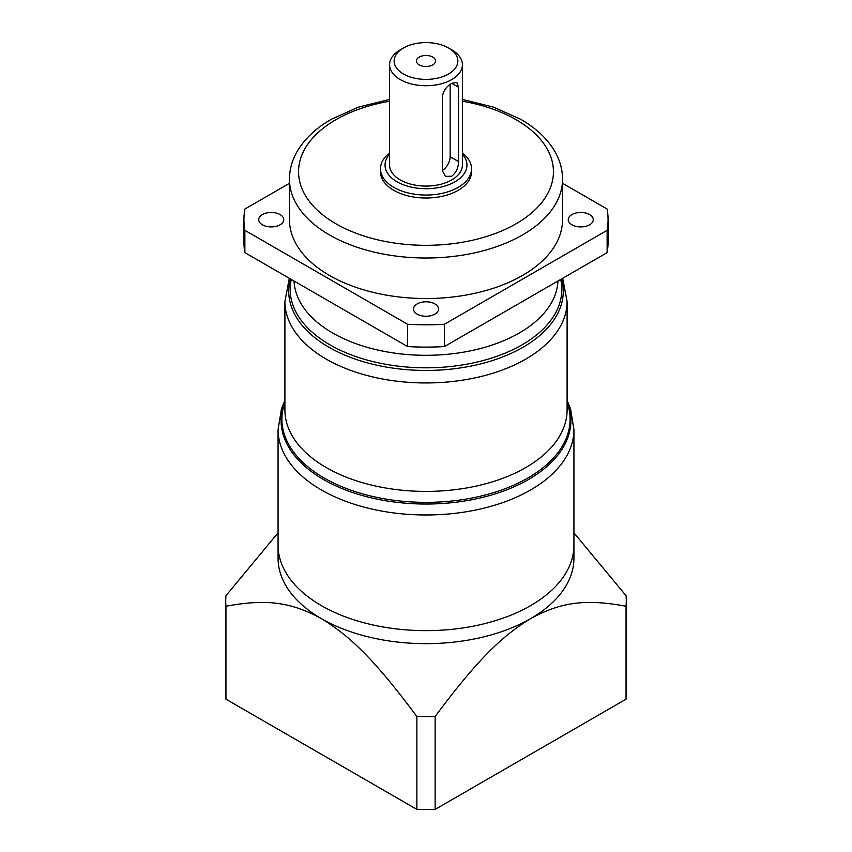 <?xml version="1.0" encoding="UTF-8"?>
<svg xmlns="http://www.w3.org/2000/svg" width="852" height="852" viewBox="0 0 852 852"><rect width="100%" height="100%" fill="white"/><g stroke="black" fill="none" stroke-linecap="round" stroke-linejoin="round"><path stroke-width="1.28" d="M289.456 183.318L244.865 209.049A182.062 105.115 0 0 0 243.938 219.688A182.062 105.115 0 0 0 244.865 230.317L407.586 324.261A182.062 105.115 0 0 0 444.414 324.261L607.135 230.317A182.062 105.115 0 0 0 608.062 219.688A182.062 105.115 0 0 0 607.135 209.049L562.544 183.318M417.15 314.143A12.514 7.231 180 0 1 413.486 309.031A12.514 7.231 180 0 1 421.207 302.353A12.514 7.231 180 0 1 434.85 303.919A12.514 7.231 180 0 1 438.514 309.031A12.514 7.231 180 0 1 430.792 315.709A12.514 7.231 180 0 1 417.15 314.143M571.905 224.79A12.514 7.231 180 0 1 568.241 219.688A12.514 7.231 180 0 1 575.963 213.011A12.514 7.231 180 0 1 589.605 214.576A12.514 7.231 180 0 1 593.269 219.688A12.514 7.231 180 0 1 585.548 226.366A12.514 7.231 180 0 1 571.905 224.79M562.544 179.176L562.544 219.688A136.544 78.831 180 0 1 478.26 292.524A136.544 78.831 180 0 1 329.447 275.43A136.544 78.831 180 0 1 289.456 219.688L289.456 179.176A136.544 78.831 0 0 0 329.447 234.918A136.544 78.831 0 0 0 478.26 252.011A136.544 78.831 0 0 0 562.544 179.176C562.512 170.272 560.307 161.688 555.941 153.435C548.635 139.984 536.877 128.599 520.668 119.269L493.585 107.15L462.412 99.428M262.395 224.79A12.514 7.231 180 0 1 258.731 219.688A12.514 7.231 180 0 1 266.452 213.011A12.514 7.231 180 0 1 280.095 214.576A12.514 7.231 180 0 1 283.759 219.688A12.514 7.231 180 0 1 276.037 226.366A12.514 7.231 180 0 1 262.395 224.79M608.062 219.688L608.062 241.979A182.062 105.115 180 0 1 607.135 252.618L444.414 346.562A182.062 105.115 180 0 1 407.586 346.562L244.865 252.618A182.062 105.115 180 0 1 243.938 241.979L243.938 219.688M244.865 252.618L244.865 230.317M407.586 324.261L407.586 346.562M444.414 346.562L444.414 324.261M607.135 230.317L607.135 252.618M626.06 606.262L626.06 699.173A200.273 115.627 180 0 0 626.273 693.89L626.273 600.99A200.273 115.627 0 0 1 626.06 606.262C583.439 598.296 559.498 602.95 530.604 618.637A147.928 85.402 180 0 0 573.928 558.252L573.928 545.237A147.928 85.402 180 0 1 482.605 624.143A147.928 85.402 180 0 1 321.396 605.634A147.928 85.402 180 0 1 278.072 545.237A147.928 85.402 0 0 0 321.396 605.634A147.928 85.402 0 0 0 482.605 624.143A147.928 85.402 0 0 0 573.928 545.237L573.928 429.578A147.928 85.402 0 0 1 482.605 508.484A147.928 85.402 0 0 1 321.396 489.964A147.928 85.402 0 0 1 278.072 429.578L278.072 558.252A147.928 85.402 180 0 0 321.396 618.637C291.895 602.492 267.23 598.509 225.94 606.262A200.273 115.627 0 0 1 225.727 600.99A200.273 115.627 0 0 1 225.94 595.708L278.072 532.819M471.518 168.771L471.518 171.742A45.518 26.274 180 0 1 443.423 196.024A45.518 26.274 180 0 1 393.816 190.326A45.518 26.274 180 0 1 380.482 171.742L380.482 168.771A45.518 26.274 0 0 0 393.816 187.355A45.518 26.274 0 0 0 443.423 193.053A45.518 26.274 0 0 0 471.518 168.771A45.518 26.274 0 0 0 462.412 152.998M389.588 152.998A45.518 26.274 0 0 0 380.482 168.771M389.588 154.223A40.96 23.654 0 0 0 397.032 181.774A40.96 23.654 0 0 0 450.154 184.16A40.96 23.654 0 0 0 462.412 154.223M462.412 64.709L462.412 165.054A36.412 21.023 180 0 1 439.93 184.479A36.412 21.023 180 0 1 400.248 179.921A36.412 21.023 180 0 1 389.588 165.054L389.588 64.709A36.412 21.023 0 0 0 400.248 79.577A36.412 21.023 0 0 0 439.93 84.135A36.412 21.023 0 0 0 462.412 64.709A36.412 21.023 0 0 0 451.752 49.842L448.525 47.989A31.865 18.393 0 0 0 403.475 47.989A31.865 18.393 0 0 0 403.475 74.007A31.865 18.393 0 0 0 448.525 74.007A31.865 18.393 0 0 0 448.525 47.989L451.752 49.842M403.475 47.989L400.248 49.842A36.412 21.023 0 0 0 389.588 64.709M451.752 83.294L456.8 82.367L458.504 87.192L458.504 161.518C458.461 167.674 456.214 172.562 451.752 176.204L445.426 176.396L442.412 170.815L442.412 96.489C443.328 90.844 446.437 86.446 451.752 83.294L458.504 87.192M450.144 84.348L450.144 156.693A11.374 6.571 120 0 1 442.412 170.432M419.237 64.901A9.553 5.517 180 0 1 416.447 60.993A9.553 5.517 180 0 1 422.347 55.891A9.553 5.517 180 0 1 432.763 57.095A9.553 5.517 180 0 1 435.553 60.993A9.553 5.517 180 0 1 429.653 66.094A9.553 5.517 180 0 1 419.237 64.901M626.06 699.173L435.138 809.4A200.273 115.627 180 0 1 416.862 809.4L225.94 699.173A200.273 115.627 180 0 1 225.727 693.89L225.727 600.99M626.273 600.99A200.273 115.627 0 0 0 626.06 595.708L573.928 532.819M416.862 809.4L416.862 716.489A200.273 115.627 0 0 0 435.138 716.489L435.138 809.4M225.94 699.173L225.94 606.262M416.862 716.489C374.241 659.299 350.3 636.316 321.396 618.637A147.928 85.402 180 0 0 530.604 618.637C501.093 636.561 476.428 661.056 435.138 716.489M557.953 281.011A131.996 76.211 180 0 1 474.979 349.863A131.996 76.211 180 0 1 332.663 332.983A131.996 76.211 180 0 1 294.047 281.011M291.288 279.413A135.819 78.416 0 0 0 329.958 344.847A135.819 78.416 0 0 0 485.874 359.789A135.819 78.416 0 0 0 560.712 279.413M561.617 278.892A137.279 79.257 180 0 1 488.239 361.834A137.279 79.257 180 0 1 328.925 347.233A137.279 79.257 180 0 1 290.383 278.892M567.102 301.502L567.102 409.95A141.102 81.462 180 0 1 479.995 485.214A141.102 81.462 180 0 1 326.231 467.556A141.102 81.462 180 0 1 284.898 409.95L284.898 301.502A141.102 81.462 0 0 0 326.231 359.097A141.102 81.462 0 0 0 479.995 376.754A141.102 81.462 0 0 0 567.102 301.502L562.682 278.284M284.898 402.293A144.095 83.198 0 0 0 324.111 478.004A144.095 83.198 0 0 0 494.437 492.381A144.095 83.198 0 0 0 567.102 402.293M567.102 401.249A144.925 83.677 180 0 1 496.482 493.468A144.925 83.677 180 0 1 323.515 479.527A144.925 83.677 180 0 1 284.898 401.249M389.588 101.228A127.449 73.581 0 0 0 335.88 223.767A127.449 73.581 0 0 0 516.12 223.767A127.449 73.581 0 0 0 516.12 119.717A127.449 73.581 0 0 0 462.412 101.228M458.504 161.518L450.144 156.693M284.898 301.502L289.318 278.284M278.072 429.578L281.458 408.853L284.898 400.344M573.928 429.578L570.542 408.853L567.102 400.344M389.588 99.428L358.415 107.15L331.332 119.269C315.123 128.599 303.365 139.984 296.059 153.435C291.693 161.688 289.488 170.272 289.456 179.176"/></g></svg>
